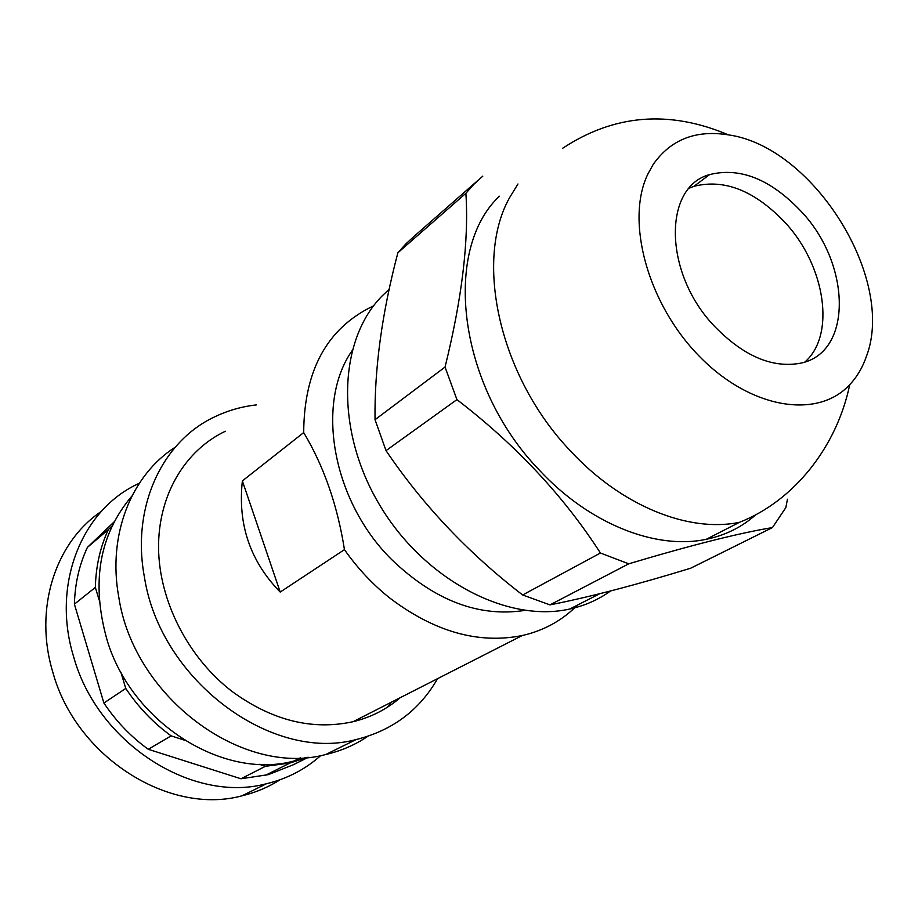 <?xml version="1.0" encoding="UTF-8"?>
<svg xmlns="http://www.w3.org/2000/svg" width="918" height="918" viewBox="0 0 918 918"><rect width="100%" height="100%" fill="white"/><g stroke="black" fill="none" stroke-linecap="round" stroke-linejoin="round"><path stroke-width="1.38" d="M114.062 521.94L87.394 547.38C79.304 564.685 74.966 583.607 74.404 604.159L103.895 703.027L125.766 688.443C138.274 707.158 153.386 722.971 171.115 735.869L184.231 740.103M74.404 604.159L95.357 587.428L99.167 600.085M120.866 672.148L125.766 688.443M103.895 703.027C116.104 721.307 130.907 736.729 148.28 749.295L171.115 735.869M549.962 604.882L522.64 594.979L600.429 553.026L628.75 563.813L549.962 604.882C589.505 597.067 636.415 584.846 690.692 568.208L772.463 527.563L785.831 507.597L787.449 499.243M689.234 188.19L693.916 186.331C724.589 178.54 755.17 190.818 785.682 223.154C825.282 266.163 835.885 335.013 804.948 361.956M280.208 592.064C250.201 561.323 237.601 524.27 242.375 480.906L280.208 592.064L344.457 549.641C357.435 568.116 372.433 584.181 389.461 597.802C434.168 631.756 478.439 644.333 522.285 635.52L527.471 634.246C547.013 628.83 563.641 619.134 577.376 605.146M482.799 176.13L473.963 184.22L465.885 193.296C468.96 240.562 462.018 298.488 445.046 367.062L456.934 399.617C515.905 444.943 563.732 496.076 600.429 553.026M148.28 749.295L240.952 778.774L268.366 774.631L293.45 764.694L308.322 757.281M240.952 778.774L265.417 766.312L290.031 762.996L307.61 757.35M259.128 764.281L265.417 766.312M522.64 594.979C468.455 553.279 422.923 505.164 386.03 450.623L375.026 419.71C374.383 368.566 382.003 312.923 397.873 252.771L405.859 243.89L414.557 235.926L477.693 180.594M391.481 702.144L387.453 707.181M306.027 757.476L294.012 760.999C223.556 780.289 131.917 723.189 107.073 640.053C90.905 582.643 99.19 534.632 131.928 496.03M360.258 718.048L358.513 720.263M175.281 447.158C131.435 475.122 107.337 534.655 118.755 596.964C133.753 697.405 242.593 777.385 325.787 754.504C341.175 750.924 355.197 744.865 367.831 736.316M256.432 404.895C241.641 406.559 227.653 410.575 214.456 416.956C162.176 441.409 131.159 506.988 144.447 577.227C160.248 680.123 271.705 762.594 356.161 739.541C392.284 730.567 419.423 710.28 437.588 678.654M344.457 549.641C337.445 505.279 323.859 466.264 303.697 432.585L242.375 480.906M87.394 547.38L108.335 529.606C100.177 547.197 95.851 566.475 95.357 587.428M225.392 431.231C185 450.325 158.034 495.261 158.562 548.207C159.193 601.118 188.167 657.827 232.208 691.552C272.061 720.561 312.349 730.602 353.086 721.697C370.964 717.337 386.65 709.35 400.122 697.749M373.546 305.878L372.754 306.233C327.072 328.3 304.053 370.424 303.697 432.585M111.996 526.106L108.335 529.606M647.833 174.133L653.191 164.437C670.737 139.513 695.81 129.656 728.41 134.866C813.325 146.639 896.06 278.888 866.431 356.368C862.622 367.429 857.056 376.862 849.724 384.676C817.651 419.618 750.431 408.98 699.137 356.081C647.592 303.571 625.238 220.905 647.833 174.133M397.873 252.771L465.885 193.296M375.026 419.71L445.046 367.062M389.209 289.262L382.278 295.78C338.157 340.016 334.898 430.244 379.547 504.854C423.852 579.637 507.218 623.299 569.837 609.001C584.973 605.65 598.536 599.649 610.539 590.985M320.726 755.56C305.338 769.341 287.242 778.739 266.461 783.742C192.55 803.766 97.319 743.316 73.601 656.634C51.477 584.846 81.404 510.66 137.184 484.256L139.364 483.189M280.059 779.749C268.446 787.174 255.743 792.532 241.939 795.837C169.061 815.689 75.746 756.845 52.785 672.045C33.576 608.68 55.424 542.159 101.359 511.395M499.381 196.222C441.96 250.247 458.139 386.18 539.153 469.924C588.989 523.811 655.681 550.1 706.217 539.314C725.461 535.32 742.008 527.104 755.847 514.654M386.03 450.623L456.934 399.617M524.844 610.401C478.886 617.504 434.524 600.59 391.768 559.67C332.293 501.056 315.276 403.277 351.996 350.837M628.75 563.813C690.806 545.269 738.703 533.186 772.463 527.563M801.85 212.115C771.097 179.412 740.344 166.915 709.58 174.615C663.06 186.882 663.485 272.439 713.756 325.523C743.052 355.909 772.015 368.462 800.634 363.184C852.753 352.799 851.204 264.809 801.85 212.115M706.217 539.314L739.495 522.308C688.569 532.979 620.935 505.795 570.124 450.577C499.656 376.724 473.998 261.091 509.513 197.783L517.947 184.002M300.45 757.775L294.012 760.999M325.787 754.504L356.161 739.541M728.41 134.866C669.314 109.816 614.039 114.314 562.562 148.337M266.461 783.742L241.939 795.837M709.58 174.615L693.916 186.331M353.086 721.697L522.285 635.52M599.729 593.728L569.837 609.001M739.495 522.308C794.07 500.941 836.895 446.756 849.724 384.676M265.21 775.435L290.031 762.996"/></g></svg>
